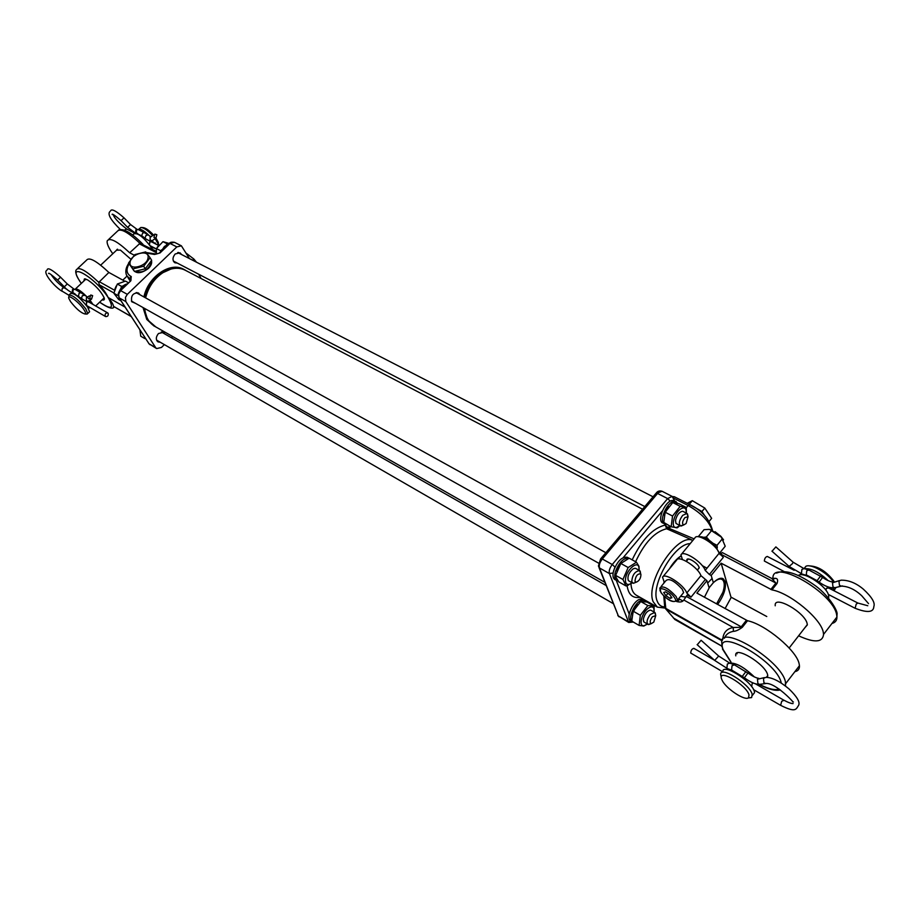 <?xml version="1.0" encoding="UTF-8"?>
<svg xmlns="http://www.w3.org/2000/svg" width="920" height="920" viewBox="0 0 920 920"><rect width="100%" height="100%" fill="white"/><g stroke="black" fill="none" stroke-linecap="round" stroke-linejoin="round"><path stroke-width="1.38" d="M772.19 551.068L775.87 546.894L772.19 551.068M794.178 570.285L767.303 556.462C765.567 556.899 764.577 558.417 764.347 561.028L784.001 571.492M697.325 644.632L701.097 640.274L697.325 644.632M694.151 648.738L693.875 648.358C691.966 648.784 690.92 650.348 690.713 653.039L722.89 671.887M804.379 568.709C811.141 568.1 819.064 572.067 828.138 580.623M833.175 587.891L833.738 590.629M831.53 589.501L831.898 588.88L830.829 587.903L826.424 588.236L825.907 590.272M729.594 663.067C736.069 662.664 744.314 667.276 754.319 676.89M760.978 684.158L759.46 684.376L759.805 686.343M753.123 682.973L752.146 683.709L751.686 686.688M757.344 684.917L757.884 684.342M802.55 574.586L801.446 573.471L801.895 569.445L803.999 568.606L793.074 562.189M803.47 574.494L803.723 575.08M835.785 587.581L834.083 590.812M721.533 678.902C717.37 667.954 746.476 684.79 749.018 694.922L748.512 697.774C745.108 701.074 726.857 689.206 722.464 680.938L721.533 678.902M721.004 676.188L720.74 674.946C718.922 664.884 749.673 683.686 752.203 694.335L751.617 697.578L748.155 697.992M804.068 568.629L805.897 566.283C810.98 563.454 827.747 572.93 833.497 582.015M722.821 672.301L722.913 672.186C721.119 662.101 751.881 680.857 754.377 691.529L754.584 692.564L752.41 695.359M798.318 575.506C803.666 570.803 827.459 586.615 828.667 595.78L828.586 598.195M809.577 565.926C817.972 566.226 825.93 571.113 833.451 580.554L834.187 581.854M92.644 295.642L90.758 294.986L89.665 298.471L91.54 299.138L92.644 295.642M108.157 313.341C108.56 315.606 107.709 316.675 105.616 316.572L105.202 316.181C104.811 313.916 105.65 312.846 107.743 312.949L108.157 313.341M156.837 234.715L154.813 234.082L153.951 237.452L155.963 238.084L156.837 234.715M88.964 312.351L89.585 311.776L87.607 307.084C79.683 297.229 74.002 292.721 70.575 293.56L69.333 294.722M91.172 303.381L90.309 301.978L86.503 301.921L86.537 305.589M151.995 249.044L150.88 246.916C143.37 236.969 137.701 232.622 133.849 233.887L132.675 235.002M154.295 243.259L153.214 241.845L149.753 241.88L149.569 244.961M150.834 246.836L151.432 246.364M87.504 306.923L88.239 306.475M70.575 301.645C76.291 308.959 81.121 313.076 85.042 313.984C86.008 313.628 85.583 312.087 83.766 309.361C78.867 301.852 66.895 293.146 68.873 298.483L70.575 301.645M86.33 314.042L87.757 313.513L85.767 308.832C77.832 298.988 72.151 294.469 68.736 295.285M150.696 241.408L158.608 245.479L158.32 242.431L155.974 238.084M153.502 235.002C149.04 230.253 145.521 227.792 142.957 227.608L141.829 227.527M158.32 242.431L158.355 244.283L155.169 238.636M152.651 235.589C147.66 230.345 143.738 227.631 140.909 227.458L138.839 229.183M150.386 236.762C144.44 230.793 140.403 228.39 138.287 229.54M92.943 304.405L89.965 300.138M88.952 298.942C81.754 291.272 77.096 288.063 75.003 289.328M152.57 247.618L155.687 248.572M155.779 244.03L155.135 242.868M709.228 521.284L711.643 518.339L704.812 508.07L692.3 500.675L687.228 503.297M705.03 516.108L701.96 511.508L689.126 504.263M689.459 504.091L692.3 500.675M701.96 511.508L704.812 508.07M150.754 261.498L150.914 263.43C147.464 270.721 142.29 273.32 135.389 271.227M130.088 262.211C130.951 253.494 149.672 248.86 148.051 257.795C147.269 266.582 128.328 271.216 130.088 262.211M145.659 251.919L150.075 257.726L143.681 266.248L132.871 268.881L128.547 263.017L134.941 254.564L145.659 251.919M150.075 257.726L151.65 260.302L145.268 268.812L134.481 271.446L128.547 263.017M134.481 271.446L132.871 268.881M145.268 268.812L143.681 266.248M196.466 262.165L193.855 259.037L186.334 253.31M192.648 260.199L193.855 259.037M715.081 531.714L720.682 536.164M682.341 594.17L683.64 592.572L682.145 589.099C674.233 580.601 668.782 577.841 665.804 580.796L661.054 586.58M666.011 595.792L670.105 598.403L671.922 597.747L669.61 594.446L665.494 591.824L663.699 592.514L666.011 595.792L667.966 593.4M671.335 596.907L670.105 598.403M690.793 539.384L666.609 528.747L668.012 527.781L665.275 525.044L666.609 528.747C654.821 531.691 644.483 542.685 635.605 561.74M694.117 538.867L669.127 528.367L670.657 526.539M102.143 299.805C104.052 300.426 104.73 299.77 104.19 297.861C100.959 291.226 95.45 285.246 87.653 279.91L84.421 278.886L83.846 281.048M85.663 279.013L85.134 279.829M130.962 259.313L120.439 250.102L116.564 250.194M131.238 316.595L113.482 306.337L131.123 316.411M81.374 283.383L80.143 281.612C65.285 260.256 94.829 276.702 108.146 297.505C111.619 301.599 113.401 304.543 113.482 306.337M112.78 253.759L110.86 250.93C107.881 246.192 106.685 242.799 107.237 240.764C110.02 237.371 117.495 241.373 129.662 252.77L139.955 243.363L156.204 251.24M164.933 334.029L163.518 332.327L158.481 333.523C155.802 336.892 155.641 339.675 157.987 341.86L160.195 342.228M155.814 326.933L147.717 319.941L144.003 308.131M144.888 297.459C149.074 277.07 171.361 261.924 184.782 269.859L186.403 270.836M154.065 326.071L146.751 319.401L143.037 307.591M143.922 296.918C148.097 276.54 170.384 261.418 183.804 269.353L184.782 269.859M140.001 294.745L138.483 292.974C132.963 292.779 130.72 295.699 131.767 301.737L135.251 303.232M181.55 254.506L180.009 252.816L175.191 253.966C172.385 257.542 172.293 260.486 174.903 262.786L177.18 263.062M132.94 269.364C135.976 274.068 141.128 273.769 148.419 268.433C151.167 265.661 152.168 263.039 151.443 260.578M189.405 258.543L181.389 245.824L176.824 246.916L127.316 294.342L125.453 297.401L125.844 301.599L155.664 347.633L156.642 348.577L161.483 347.438L164.346 344.62M201.123 278.518L198.605 274.217M171.384 337.709L172.626 336.501M134.309 255.242L129.662 252.77M79.81 281.267C75.969 275.161 74.842 271.296 76.429 269.663C78.971 266.524 86.411 270.767 98.762 282.382L108.87 272.458L124.832 281.233M77.694 268.467L86.629 260.084C89.228 256.864 96.646 260.992 108.87 272.458M125.062 307.096L108.146 297.505C106.467 293.756 103.5 289.501 99.268 284.752L113.907 292.974M98.762 282.382L99.268 284.752M103.419 298.597L104.259 298.103M687.769 559.061L686.826 560.211C686.492 556.14 698.027 562.971 699.188 567.559L697.877 569.514M681.559 559.303L682.157 558.67M804.597 628.072L807.346 624.898L807.185 623.806C805.276 612.467 774.007 594.699 775.215 605.463L775.226 605.785M767.602 677.384L767.636 674.785C765.268 663.86 734.102 645.184 735.758 655.523L735.793 655.845M766.774 616.526L730.974 597.115L721.142 563.189L771.96 589.893C789.935 592.928 821.226 618.78 823.308 632.431L823.561 634.386C822.652 642.551 814.326 643.022 798.606 635.8M662.918 576.748L676.683 560.038C678.753 554.863 698.28 567.352 700.925 575.632L706.928 580.704L696.888 593.089L747.523 620.735C765.268 624.278 796.731 650.463 799.135 663.826L799.445 665.723C799.63 669.024 798.111 671.002 794.88 671.657M721.142 563.189L711.183 575.46L713.368 582.705C717.347 578.852 720.59 577.507 723.12 578.68L725.202 581.555C726.306 588.167 723.775 595.803 717.623 604.474M704.444 597.241L709.147 587.938L706.928 580.704M731.273 597.275L725.086 608.568M711.183 575.46L709.389 574.494L723.35 557.313L719.164 553.219C716.668 544.835 697.13 532.577 694.91 537.912L681.317 554.403M682.444 559.578L680.938 554.875C683.043 549.654 702.581 562.085 705.192 570.389L709.389 574.494M664.378 582.532L662.538 577.197C664.505 572.148 684.031 584.809 686.78 593.009L691.012 597.137L687.228 595.044L683.813 600.024C682.513 601.99 680.087 602.485 676.556 601.496M720.061 554.668L722.315 552.678M722.763 639.515C723.2 632.73 726.685 628.716 733.228 627.486L742.348 627.268C738.76 629.947 735.781 631.304 733.401 631.338C728.973 632.132 725.972 634.42 724.408 638.216M771.569 578.358L775.48 578.312C777.641 578.496 778.159 580.232 777.032 583.487L771.96 589.893M680.616 596.286L685.595 597.103M771.995 578.68L775.905 583.061L720.578 554.047M721.406 553.139L719.106 553.058M683.813 600.024L733.228 627.486L733.401 631.338M722.303 552.575L773.122 579.174L775.48 578.312M716.565 603.899L722.89 592.284C724.684 586.695 724.719 582.693 723.005 580.278C720.992 578.128 717.98 578.749 713.954 582.141M707.652 583.073L712.08 578.427M713.345 582.693L709.09 587.776M642.574 509.22L185.38 270.296C181.079 268.088 176.261 267.674 170.936 269.065L162.978 272.642C154.203 278.564 148.419 286.971 145.613 297.85M144.739 308.545C145.544 316.871 148.879 322.805 154.755 326.335L604.831 582.325M169.234 243.489L162.978 241.661L156.411 248.526L156.377 254.058M166.382 244.996L167.164 243.811L168.314 244.191M167.164 243.811L162.978 241.661M160.793 251.551L160.597 250.7L162.07 249.573M160.597 250.7L156.411 248.526M128.237 282.635L125.453 281.106L117.323 284.027L113.861 293.238L118.565 299.437L120.957 300.794M121.084 288.121L121.44 286.315L123.084 285.959M121.44 286.315L117.323 284.027M117.978 295.55L113.861 293.238M145.613 338.79L144.9 337.64M139.921 329.935L140.737 336.202L144.796 338.56M168.567 244.122L164.392 246.491L161.448 250.93M166.382 246.215L164.542 247.963M126.845 283.969C123.521 284.947 121.084 287.305 119.519 291.019M124.556 286.154L122.67 287.948M119.439 298.448L120.589 300.219M144.831 337.479L145.923 339.158M677.66 503.343L674.348 500.664L671.807 500.503C664.539 501.929 656.914 520.685 662.653 522.951L666.206 524.204M676.143 501.584L673.601 501.423C666.344 502.86 658.708 521.628 664.447 523.882M616.676 580.623C614.663 579.255 614.226 576.322 615.365 571.837C619.125 562.166 623.679 557.635 629.027 558.245L627.302 557.29C621.955 556.588 617.377 561.096 613.582 570.837C612.444 575.322 612.893 578.254 614.894 579.623L618.171 581.014M645.794 601.772L642.804 599.334L639.871 599.242C632.833 601.139 625.428 618.458 630.648 620.77L633.431 622.127M644.54 600.311L641.608 600.231C634.581 602.14 627.164 619.47 632.373 621.77M684.836 517.672L688.079 516.672L686.136 523.503L683.721 524.952C681.881 523.859 682.249 521.433 684.836 517.672M683.583 524.941L680.374 525.884C678.5 523.583 679.27 520.076 682.697 515.349L686.929 513.417L687.999 516.327M177.709 252.552L653.062 496.8M178.537 252.459L179.227 253.31M157.274 247.238L158.884 245.237M174.857 261.855L173.776 261.786M644.817 506.563L173.362 261.05M634.961 581.21C635.616 575.989 637.525 573.562 640.688 573.942L640.941 574.494C640.803 578.462 639.181 581.049 636.077 582.233L634.961 581.21M635.858 582.325L633.397 583.291L631.752 581.773C632.27 575.046 634.892 571.32 639.607 570.584L640.642 573.7M136.125 292.629L605.855 552.713M137.011 292.571L137.701 293.468M114.931 288.96L116.173 286.051M132.963 301.944L131.824 301.829M598.529 563.109L131.41 301.035M653.809 622.092L651.222 623.656C649.543 622.61 649.934 620.321 652.395 616.779L655.741 615.664L653.809 622.092M651.038 623.622L647.933 624.427C646.254 622.299 647.047 618.987 650.302 614.525L654.741 612.432L655.661 615.192M613.203 603.589L156.584 340.124M157.941 340.929L156.929 340.837M162.081 331.924L162.679 332.752M161.299 331.982L606.073 585.488M680.374 525.884L675.97 523.388L675.51 520.363C676.786 515.188 679.063 512.153 682.341 511.255M668.529 506.541L664.159 514.924M686.285 507.449L678.937 503.7L672.773 502.561L665.183 512.233L663.757 522.41L671.151 526.792L672.543 516.051L680.156 506.345L686.285 507.449L686.389 513.141L686.044 509.76C685.135 507.69 683.445 507.38 680.972 508.806C673.739 512.9 670.082 529.437 676.844 527.264L679.811 525.584M679.869 525.619L677.338 527.781L671.151 526.792M680.156 506.345L672.773 502.561M672.543 516.051L665.183 512.233M628.855 580.945L628.279 580.405C627.233 576.529 628.808 572.712 632.994 568.939L635.019 568.261M636.467 562.212L629.165 558.198L620.851 563.466L615.653 575.391L616.193 577.656L618.815 581.9L626.06 585.994L622.932 579.485L628.164 567.525L636.467 562.212L638.963 566.341L639.216 570.365M639.112 570.308L638.871 566.927C637.123 560.429 626.163 570.365 625.485 579.128C625.197 583.038 626.428 584.798 629.165 584.395L632.178 582.808M628.164 567.525L620.851 563.466M622.932 579.485L615.653 575.391M632.235 582.843L626.06 585.994M621.034 563.235L616.71 570.929M647.933 624.427L643.724 621.805L643.333 619.206C644.655 614.019 646.99 610.983 650.348 610.109M654.062 606.05L646.978 602.036L640.745 601.53L633.224 611.213L631.879 620.068L632.04 621.31L639.101 625.416L640.331 615.296L647.852 605.567L654.062 606.05L654.131 612.076L653.913 608.706C653.039 606.579 651.291 606.337 648.669 607.97C641.734 612.237 638.043 627.359 644.322 625.623L647.3 624.059M647.358 624.094L643.793 626.048L639.101 625.416M640.331 615.296L633.224 611.213M647.852 605.567L640.745 601.53M637.433 604.486L632.316 613.536M723.545 539.844L721.061 536.555L710.757 529.736M719.095 552.207L719.762 552.943L725.213 546.238L721.349 537.142L709.389 529.345L704.042 529.678L698.567 536.314L699.28 536.705M713.161 543.329L717.025 545.318L717.301 547.952M717.025 545.318L722.51 538.602M703.823 537.349L706.353 536.958L709.17 540.189M706.353 536.958L711.85 530.265M698.889 536.843C703.087 536.153 708.423 538.878 714.874 544.996L719.049 552.897M771.914 551.137L789.119 566.421L792.293 563.81L793.144 562.235L775.87 546.894M836.176 587.385L834.762 587.742C830.426 588.271 825.206 586.408 819.099 582.13L822.618 577.415L808.829 569.974L806.725 570.814L806.276 574.862L817.086 580.681L820.617 575.989M833.451 582.038C830.576 581.946 826.965 580.405 822.618 577.415L822.63 577.426M842.386 585.902L834.762 587.742L832.98 586.948L832.496 582.774L839.557 580.543M827.586 587.466L857.877 603.048L856.209 604.106L855.117 608.269C867.318 613.03 873.563 612.456 873.839 606.544C875.322 602.795 871.826 596.988 863.339 589.156C856.06 583.027 848.608 580.025 840.995 580.175L838.948 581.106L839.442 585.304L841.236 586.109C848.274 586.281 855.128 589.524 861.81 595.827L868.526 603.623M697.119 644.655L714.69 660.422L718.669 656.04M727.766 668.748L726.904 668.115L727.341 664.01L729.732 663.113L718.727 656.086L701.097 640.274M742.486 676.143L745.901 671.611M732.446 670.496L731.595 669.852L732.032 665.735L734.424 664.838L747.925 673.13M766.636 683.422L759.46 684.376C755.458 684.445 750.421 682.237 744.372 677.764L747.983 672.969C752.376 676.165 755.987 677.959 758.804 678.362M759.46 684.376L757.919 683.594L757.459 679.27L764.359 677.615M783.851 700.419L781.724 701.235L780.62 705.329C796.053 713.069 795.984 709.216 798.675 705.214C800.17 702.018 796.938 696.589 788.981 688.896C779.677 681.191 771.983 677.35 765.888 677.384L763.462 678.35L763.933 682.72L765.486 683.502C775.41 682.03 795.823 704.386 792.603 701.764L793.396 701.994M84.226 295.389L82.305 295.734L81.454 298.425C85.18 301.024 87.434 301.967 88.239 301.242L89.631 300.357M86.388 297.654L86.376 300.587L88.239 301.242L91.54 299.138M81.04 292.893L74.922 289.305L73.082 289.765L72.921 292.698L74.117 293.365M87.676 297.195L80.845 292.652L79.109 293.238L78.522 296.022M60.559 277.219L67.298 283.969L64.308 286.833C66.367 289.351 69.333 291.467 73.221 293.181L73.6 293.261M74.543 289.236L72.461 289.65L72.289 292.583L81.42 298.402M47.184 269.893C47.575 267.202 52.037 269.629 60.57 277.173L57.638 280.013M68.781 295.171L61.789 290.961L62.307 288.236L64.273 287.845C58.972 284.222 54.579 279.795 51.094 274.551M147.499 235.037L145.889 235.554L145.038 238.303C148.534 240.718 150.892 241.523 152.122 240.741L153.237 239.97M150.132 237.222L150.121 240.108L152.122 240.741L155.963 238.084M144.313 232.633L138.103 229.517L136.516 229.977L136.332 232.863L137.701 233.577M151.087 236.796L144.267 232.599L142.692 233.151L141.634 235.6L144.992 238.268M130.49 224.618L127.615 227.355L135.55 233.185M137.701 229.482L135.849 229.919L135.665 232.806L137.137 233.507M123.947 217.89L121.129 220.593M124.395 230.126L126.695 229.022C118.427 222.525 113.976 217.741 113.344 214.682M661.031 592.641L659.778 588.121C662.722 585.212 668.161 588.006 676.096 596.505L677.603 599.978L676.579 601.484M661.434 593.02C666.632 600.783 680.064 605.279 674.233 597.241C668.932 589.352 655.523 585.005 661.434 593.02M679.546 599.127L676.798 601.565M664.505 606.935C660.997 606.751 658.547 604.773 657.144 600.99C650.187 585.361 674.44 543.306 690.161 543.674M665.045 608.062L657.351 607.131L653.211 601.783C644.655 582.774 677.488 532.151 692.794 540.477M681.225 555.784C676.97 558.463 673.037 562.822 669.438 568.824M664.102 581.75L663.78 583.268M657.351 607.131L636.375 595.251C633.109 593.319 631.304 589.456 630.959 583.648M686.32 507.725L688.148 505.528C701.029 512.946 709.021 521.18 712.115 530.207M669.542 525.952L668.012 527.781L669.127 528.367L667.736 529.333M640.078 597.356C632.707 598.506 628.383 594.607 627.106 585.626M632.189 559.866C641.746 539.683 652.774 528.08 665.275 525.044L665.965 524.216M673.877 500.48L673.785 498.214L688.148 505.528L689.896 504.654C701.856 510.416 709.4 518.995 712.517 530.38M673.474 500.388L670.864 500.848M662.457 510.83L623.265 557.566M614.617 567.928L613.249 572.263M616.308 580.416L629.199 614.043M689.896 504.654L674.337 496.742L673.072 497.11M674.509 500.744L672.129 496.397L667.632 498.594L670.3 501.124M614.985 567.111L612.26 564.523L602.289 558.969L600.61 558.923L598.414 566.041L599.472 567.962L609.408 573.562L628.716 622.472L618.366 615.963L599.472 567.962C598.817 565.317 599.748 562.316 602.289 558.969L657.57 493.453L667.632 498.594L612.26 564.523C609.719 567.893 608.764 570.906 609.408 573.562L613.111 572.999M631.396 621.207L627.992 621.563L618.366 615.963L599.046 567.651M600.932 558.543L655.81 493.546L662.078 491.28L672.129 496.397M108.146 297.505C114.459 308.752 111.63 310.293 99.682 302.151M114.264 306.889L113.424 307.464M176.824 246.916L169.981 243.432L159.988 252.965L154.433 254.46L146.556 253.058M129.076 263.856C125.925 269.387 126.442 273.505 130.629 276.218L131.261 276.563L130.801 280.841L120.071 290.433M127.316 294.342L120.589 290.593L130.801 280.841M128.743 263.327C125.821 267.582 125.097 271.607 126.58 275.379L130.042 279.105L130.629 276.218M155.952 253.908L153.789 254.127M130.72 280.186L130.042 279.105L130.674 279.45L131.261 276.563M120.589 290.593L119.255 291.364L118.197 293.848L119.14 297.827L118.599 294.216L120.589 290.593M125.844 301.599L119.14 297.827L149.04 343.781L118.91 297.631M159.447 252.827L169.303 243.42L174.547 242.351L181.389 245.824M159.988 252.965L156.308 254.023L146.153 252.54M154.433 254.46L156.308 254.023M155.664 347.633L149.04 343.781L156.642 348.577M156.239 252.62L139.196 243.742M108.629 239.453L117.277 231.345C120.186 227.861 127.753 231.874 139.955 243.363M99.176 281.635L114.54 290.237M772.915 578.07C772.443 557.911 833.566 592.698 836.694 615.031L836.935 617.009C836.97 620.448 835.314 622.598 831.967 623.461M730.974 661.952L723.062 649.439C714.058 625.784 776.25 660.491 781.137 682.467L781.275 683.077M779.044 688.999C775.226 690.506 769.051 689.137 760.529 684.905M721.901 646.841L721.832 643.149C718.394 622.518 780.919 659.778 785.404 681.674L785.519 686.056M686.17 596.344L741.232 626.807L746.407 620.275M691.012 597.137L705.134 579.738M770.833 589.467L775.905 583.061L777.032 583.487M742.348 627.268L747.523 620.735M686.78 593.009L700.925 575.632M705.192 570.389L719.164 553.219M674.855 619.459L665.85 609.063L664.619 596.643M721.786 646.093L673.382 617.976M722.28 640.308L665.574 608.281L664.608 605.946L663.78 595.849M722.085 640.826L665.85 609.063L664.654 607.361M808.599 569.905L803.999 568.606M828.241 594.377L855.117 608.269M800.63 573.597L803.367 575.011M857.877 603.048L867.779 605.74M819.087 582.118L817.098 580.692M807.035 575.517L802.217 574.126L789.176 566.478M714.736 660.468L727.559 668.679L732.251 670.415L744.36 677.764M734.217 664.769L729.732 663.113M753.606 689.678L780.62 705.329M693.875 648.358L714.483 660.226M755.4 683.801L783.61 700.051C788.244 702.546 791.407 703.708 793.097 703.57M759.782 685.86L761.116 684.135M766.383 677.35L767.797 675.533M789.153 647.99L807.323 624.577M828.161 597.701L828.793 596.884M833.738 590.502L835.797 587.857M748.512 697.774L751.617 697.578M833.451 580.554L833.75 581.934M87.457 297.137L89.355 295.895M105.616 316.572L86.457 305.44M107.743 312.949L87.722 301.38M74.681 293.848L73.68 293.273M67.263 289.57L64.273 287.845M46.563 270.503C42.665 272.93 55.004 287.247 62.203 291.352M49.185 273.539L48.611 273.505C48.438 272.446 51.428 274.62 57.58 280.025L64.308 286.821M67.298 283.969L74.048 289.144M136.482 233.439L141.806 235.865M110.526 210.933C111.492 208.472 115.977 210.761 123.981 217.81L130.536 224.549L137.16 229.425M127.615 227.355L121.06 220.627C114.873 215.337 111.906 213.314 112.159 214.532L112.826 214.486M150.972 236.762L153.686 234.864M156.365 248.929L150.064 245.663M134.734 233.174L126.695 229.022M109.802 211.657C107.376 214.314 110.883 220.248 120.29 229.436M74.209 294.02L74.957 293.71M151.65 248.308L153.536 247.457M88.55 308.591L89.792 307.372M85.042 313.984L87.204 314.077M117.599 249.216L100.682 265.167M85.916 279.093L75.59 288.822M153.03 247.468L153.709 247.549M126.96 276.161L122.808 280.117M104.19 297.85L95.668 305.969M89.585 311.776L87.757 313.513M68.873 297.171L68.862 296.504M683.64 592.572L677.603 599.978C673.773 603.417 668.311 601.059 661.204 592.905M699.257 567.824L697.36 570.147M688.263 559.015L686.366 561.327M677.166 601.668L679.788 599.265M663.929 583.073L664.171 581.946M669.783 568.41C673.359 562.591 677.189 558.452 681.283 555.967M692.817 540.442L690.667 539.316M636.375 595.251L637.732 596.022M628.716 622.472L633.109 622.069M674.337 496.742L672.394 496.547M619.102 616.883L617.78 615.469M656.19 493.108C657.673 491.096 659.629 490.486 662.078 491.28M85.376 278.933L84.421 278.886M117.323 249.262L116.621 249.929M79.925 281.451L81.316 283.429M99.624 302.197C108.157 308.039 112.999 309.58 114.149 306.832M131.077 279.887L130.284 280.68M130.076 280.876L127.868 277.414M169.441 243.294C170.131 242.224 171.833 241.902 174.547 242.351M150.029 344.724L148.798 343.585M118.519 230.069C123.579 228.102 131.744 232.863 143.014 244.375M823.561 634.386L836.935 617.009L837.016 614.502C838.384 611.306 827.862 593.814 813.188 584.223C797.077 573.137 784.875 569.422 776.572 573.091M722.442 648.956L730.859 662.112M760.391 685.078C769.016 689.494 775.686 691.115 780.401 689.954M785.139 685.768L785.737 683.548L799.445 665.723M721.797 646.15L674.613 619.367M736.506 653.384L737.092 653.832M678.684 598.655L682.928 601.013M702.27 565.65L706.985 568.18M723.005 580.278L722.579 578.438M688.079 516.672L687.47 513.877M686.929 513.417L683.065 511.428M683.721 524.952L681.076 526.056M640.688 573.942L640.17 571.101M639.607 570.584L635.766 568.468M632.661 583.084L628.843 580.934M636.077 582.233L633.397 583.291M651.222 623.656L648.577 624.622M654.741 612.432L651.015 610.305M655.741 615.664L655.224 612.893M686.044 509.76L686.308 507.564M676.844 527.264L676.2 527.838M638.871 566.927L638.963 566.341M629.165 584.395L628.256 585.178M653.913 608.706L654.178 606.924M721.061 536.555L721.349 537.142"/></g></svg>
